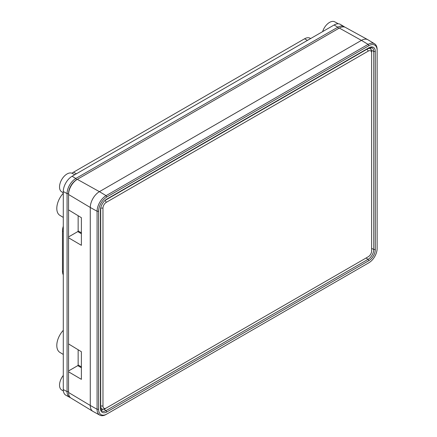 <?xml version="1.0" encoding="UTF-8"?>
<svg xmlns="http://www.w3.org/2000/svg" width="437" height="437" viewBox="0 0 437 437"><rect width="100%" height="100%" fill="white"/><g stroke="black" fill="none" stroke-linecap="round" stroke-linejoin="round"><path stroke-width="0.66" d="M368.118 263.2L368.877 262.763A11.679 6.741 120 0 0 377.136 248.456L377.136 50.463A11.679 6.741 120 0 0 368.877 45.694L106.863 196.967A11.679 6.741 120 0 0 98.604 211.268L98.604 409.267A11.679 6.741 120 0 0 106.863 414.036L368.118 263.2A12.755 7.363 120 0 0 368.129 263.194M106.863 411.933A9.101 5.255 -60 0 1 100.428 408.213L100.428 210.219A9.101 5.255 -60 0 1 106.863 199.07L368.877 47.797A9.101 5.255 -60 0 1 375.312 51.511L375.312 249.511A9.101 5.255 -60 0 1 368.877 260.654L106.863 411.933L106.087 410.589A8.008 4.621 -60 0 1 101.985 410.927A8.008 4.621 -60 0 1 100.428 407.322M377.136 248.456L377.136 247.582M377.136 50.463L377.136 49.583A12.755 7.363 120 0 0 374.569 43.793A12.755 7.363 120 0 0 368.118 44.377L106.098 195.65A12.755 7.363 120 0 0 97.08 211.268L97.08 409.267A12.755 7.363 120 0 0 99.805 415.15A12.755 7.363 120 0 0 106.098 414.473L106.863 414.036M374.569 43.793L367.97 39.789A12.919 7.456 120 0 0 367.812 39.696A12.919 7.456 120 0 0 361.432 40.384L99.412 191.657A12.919 7.456 120 0 0 90.279 207.477L90.279 405.476A12.919 7.456 120 0 0 92.873 411.343A12.919 7.456 120 0 0 93.037 411.436L99.805 415.15M92.873 411.343L71.045 398.107A12.373 7.145 -60 0 1 68.554 392.486L68.554 371.811L81.386 379.349L81.386 351.725L68.554 343.924L68.554 237.783L81.386 245.321L81.386 217.697L68.554 209.891L68.554 194.492A12.373 7.145 -60 0 1 68.56 194.312A12.373 7.145 -60 0 1 77.152 179.427A12.373 7.145 -60 0 1 77.305 179.334L339.32 28.061A12.373 7.145 -60 0 1 345.432 27.405L367.812 39.696M68.571 193.624A11.302 6.522 -60 0 1 68.571 193.454A11.302 6.522 -60 0 1 76.415 179.864A11.302 6.522 -60 0 1 76.557 179.782L76.694 179.7M78.147 215.725L78.147 230.96L77.775 231.605L68.571 236.92L68.554 237.783M78.147 349.753L78.147 364.993L77.775 365.632L68.571 370.947L68.554 371.811M368.101 48.245L368.877 47.797L368.101 48.245A8.008 4.621 -60 0 1 372.007 47.791A8.008 4.621 -60 0 1 373.766 51.511L373.766 249.511A8.008 4.621 -60 0 1 368.101 259.316L106.087 410.589L103.82 409.19M100.942 409.748A7.877 4.55 120 0 0 102.99 409.261M371.062 49.496A7.877 4.55 120 0 0 370.467 47.48M367.167 257.382L368.304 256.727A4.692 2.709 120 0 0 371.625 250.98L371.625 52.981A4.692 2.709 120 0 0 368.304 51.069L106.289 202.342A4.692 2.709 120 0 0 102.974 208.088L102.974 406.082A4.692 2.709 120 0 0 106.289 408L367.167 257.382A6.304 3.638 120 0 0 367.178 257.377M371.625 250.98L371.625 249.664M371.625 52.981L371.625 51.67A6.304 3.638 120 0 0 370.319 48.786A6.304 3.638 120 0 0 367.167 49.097L105.148 200.37A6.304 3.638 120 0 0 105.011 200.452M100.696 207.93A6.304 3.638 120 0 0 100.696 208.088L100.696 406.082A6.304 3.638 120 0 0 102.001 408.972A6.304 3.638 120 0 0 105.148 408.655L106.289 408M102.001 408.972L101.488 408.671A6.304 3.638 -60 0 1 100.428 407.328M368.107 48.245A6.304 3.638 -60 0 1 369.806 48.491L370.319 48.786M307.451 40.384L304.578 38.784A11.072 6.391 -60 0 1 310.046 38.194L310.658 38.532M304.578 38.784L73.514 172.189L76.382 173.784M71.99 173.238A11.072 6.391 -60 0 1 73.514 172.189M63.289 217.418L59.864 215.343A15.229 8.795 -60 0 1 63.289 193.269M63.289 354.456L59.864 352.38A15.229 8.795 -60 0 1 63.289 330.312M344.094 26.635L340.428 24.412A12.465 7.194 120 0 0 334.119 24.985L72.105 176.258A12.465 7.194 120 0 0 63.289 191.526L63.289 389.52A12.465 7.194 120 0 0 65.949 395.272L69.707 397.337A12.373 7.145 -60 0 1 67.069 391.628L67.069 193.629A12.373 7.145 -60 0 1 75.82 178.476L337.834 27.203A12.373 7.145 -60 0 1 344.094 26.635A12.373 7.145 -60 0 1 344.722 27.099M70.423 397.643A12.373 7.145 -60 0 1 69.707 397.337M68.565 371.188L68.565 343.93M68.565 237.16L68.565 209.897M68.565 193.782L68.565 193.624A11.307 6.528 -60 0 1 76.557 179.776L75.82 178.476L72.105 176.258M63.392 391.017L61.666 389.973A10.641 6.145 -60 0 1 63.289 375.449M322.637 31.611A10.641 6.145 -60 0 1 334.786 21.85L338.32 23.789M63.289 192.804L61.666 191.821A10.641 6.145 -60 0 1 61.732 179.574A10.641 6.145 -60 0 1 72.307 173.391L74.749 174.734M63.289 274.917A12.668 7.314 -60 0 1 62.486 271.093L62.486 230.993A12.668 7.314 -60 0 1 63.289 226.24M368.877 45.694L368.118 44.377L361.432 40.384L339.32 28.061M106.863 196.967L106.098 195.65L99.412 191.657L77.305 179.334M98.604 211.268L97.08 211.268L90.279 207.477L68.554 194.492M98.604 409.267L97.08 409.267L90.279 405.476L68.554 392.486M81.386 232.866L78.147 230.96M81.386 366.894L78.147 364.993M81.386 233.724L77.775 231.605M81.386 367.757L77.775 365.632M375.312 51.511L373.766 51.511L371.423 50.25M375.312 249.511L373.766 249.511L371.625 248.358M368.877 260.654L368.101 259.316L366.031 258.038M368.304 51.069L366.9 48.939M106.289 202.342L105.12 200.354M102.974 208.088L100.663 208.072M102.974 406.082L100.428 405.929M68.554 391.618L67.069 391.628L63.289 389.52M63.289 191.526L67.069 193.629L68.565 193.624M334.119 24.985L337.834 27.203L338.571 28.498M62.486 230.993L63.289 231.468M62.486 271.093L63.289 271.568M68.571 193.454L68.56 194.312M76.415 179.864L77.152 179.427"/></g></svg>
